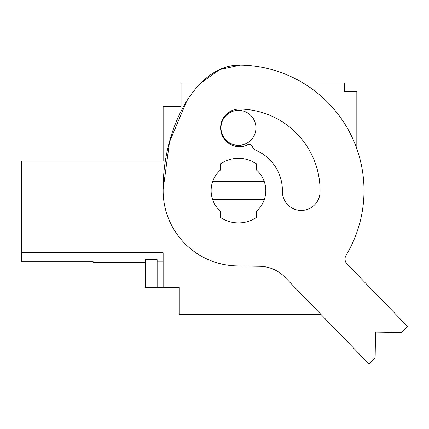 <?xml version="1.0" encoding="UTF-8"?>
<svg xmlns="http://www.w3.org/2000/svg" width="429" height="429" viewBox="0 0 429 429"><rect width="100%" height="100%" fill="white"/><g stroke="black" fill="none" stroke-linecap="round" stroke-linejoin="round"><path stroke-width="0.64" d="M21.45 246.225L21.45 261.679L93.19 261.679L93.19 262.58L145.2 262.58M157.137 287.473L157.137 259.717L145.2 259.717L145.2 287.473L163.133 287.473L163.133 252.719L21.45 252.719L21.45 161.036L163.133 161.036L163.133 106.333L181.07 106.333L181.07 83.017L200.751 83.017L219.637 69.616L240.433 65.101L234.486 65.396L240.433 65.101A125.541 125.541 0 0 1 346.047 255.33A7.175 7.175 0 0 0 347.04 264.017L407.55 326.458L401.329 332.486L375.536 332.078L375.128 357.877L368.913 363.899L284.894 277.198A35.87 35.87 0 0 0 259.695 266.296L237.275 265.942A75.327 75.327 0 0 1 163.143 189.441C162.773 129.344 195.324 64.27 240.433 65.101M356.831 148.793L356.831 91.65L344.272 91.65L344.272 83.017L303.126 83.017M163.133 252.719L163.133 287.473L179.274 287.473L179.274 314.377L320.919 314.377M163.133 261.787L157.137 261.787M212.623 199.592A27.349 27.349 0 0 0 220.527 211.277L220.527 217.471A32.282 32.282 0 0 0 256.397 217.471L256.397 211.277A27.349 27.349 0 0 0 256.397 169.975L256.397 163.781A32.282 32.282 0 0 0 220.527 163.781L220.527 169.975A27.349 27.349 0 0 0 212.623 199.592A27.349 27.349 0 0 1 212.623 181.66L264.296 181.66A27.349 27.349 0 0 1 264.296 199.592L212.623 199.592M220.973 127.853A17.487 17.487 0 0 0 238.46 145.34A17.487 17.487 0 0 0 255.947 127.853A17.487 17.487 0 0 0 238.46 110.366A17.487 17.487 0 0 0 220.973 127.853M346.047 255.33A7.175 7.175 0 0 0 347.04 264.017M239.741 109.036A18.833 18.833 0 0 0 221.064 131.939A18.833 18.833 0 0 0 247.672 144.804A3.588 3.588 0 0 1 252.751 147.292A3.588 3.588 0 0 0 254.917 149.882A43.94 43.94 0 0 1 282.395 191.318A18.833 18.833 0 0 0 300.927 210.441A18.833 18.833 0 0 0 320.055 191.908A81.601 81.601 0 0 0 239.741 109.036M163.143 189.441L169.53 141.876L187.071 100.273"/></g></svg>
